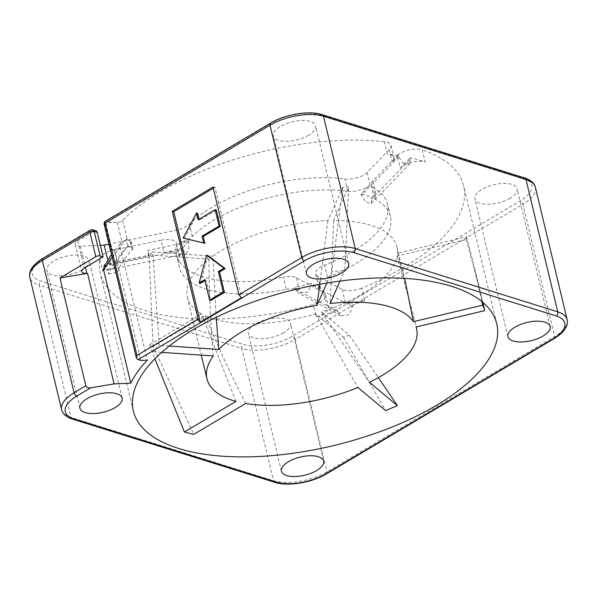 <?xml version="1.0" encoding="UTF-8"?>
<svg xmlns="http://www.w3.org/2000/svg" width="597" height="597" viewBox="0 0 597 597"><rect width="100%" height="100%" fill="white"/><g stroke="black" fill="none" stroke-linecap="round" stroke-linejoin="round"><path stroke-width="0.45" stroke-dasharray="2.98 2.24" d="M102.721 271.254A186.854 80.394 -13.5 0 1 104.221 264.807L117.4 262.083A15.507 6.671 -13.5 0 0 102.721 271.254L99.781 259.008A186.854 80.394 166.5 0 0 100.274 273.247A186.854 80.394 166.5 0 0 145.496 310.701A186.854 80.394 166.5 0 0 313.134 304.627A15.507 6.671 -13.5 0 0 325.619 294.784L328.566 307.03A15.507 6.671 -13.5 0 1 316.074 316.873L313.134 304.627M410.497 159.138L409.714 163.876L403.654 163.578L398.751 156.839L398.423 155.474A186.854 80.394 -13.5 0 0 387.326 153.959L384.386 141.713A15.507 6.671 -13.5 0 1 390.96 145.384A15.507 6.671 -13.5 0 1 389.229 149.66L367.125 172.391L370.065 184.637L361.081 193.876A108.542 46.7 166.5 0 1 371.521 197.517L371.849 198.876L410.497 159.138L410.169 157.78A186.854 80.394 -13.5 0 1 421.378 160.802A186.854 80.394 -13.5 0 1 425.191 162.056L422.251 149.802A15.507 6.671 -13.5 0 0 397.266 155.772L400.206 168.026A15.507 6.671 -13.5 0 1 425.191 162.056M384.386 141.713A186.854 80.394 166.5 0 0 122.624 220.271A4.649 2 -13.5 0 1 117.228 222.256L111.37 222.517L106.572 221.017L271.359 123.116A35.663 15.343 -13.5 0 1 320.582 114.885L523.091 178.175A35.663 15.343 -13.5 0 1 520.211 200.898L292.567 336.133A35.663 15.343 -13.5 0 1 243.352 344.372L40.842 281.075A35.663 15.343 -13.5 0 1 43.715 258.359L91.289 230.099A3.104 2.269 107.4 0 1 92.863 229.86M104.221 264.807L106.721 270.217L107.475 269.292L108.617 274.053A186.854 80.394 -13.5 0 1 127.803 246.322L126.176 239.554A186.854 80.394 -13.5 0 1 127.042 238.681L121.609 242.285M400.206 168.026L410.169 157.78M398.423 155.474L392.169 161.914A15.507 6.671 -13.5 0 0 393.901 157.638A15.507 6.671 -13.5 0 0 387.326 153.959M99.781 259.008A15.507 6.671 -13.5 0 1 114.46 249.83L160.996 240.218L163.936 252.464A15.507 6.671 -13.5 0 1 179.458 255.583A15.507 6.671 -13.5 0 1 179.443 257.038A108.542 46.7 166.5 0 0 179.361 267.217A108.542 46.7 166.5 0 0 286.291 289.381L283.351 277.127A15.507 6.671 -13.5 0 1 296.448 277.836L323.447 292.321L326.387 304.574L337.402 310.485A186.854 80.394 -13.5 0 1 316.074 316.873M326.387 304.574A15.507 6.671 -13.5 0 1 328.566 307.03M364.677 300.418A186.854 80.394 -13.5 0 1 352.073 305.351L345.148 301.642A15.507 6.671 -13.5 0 0 364.677 300.418L361.73 288.164A186.854 80.394 166.5 0 0 463.653 186.01A186.854 80.394 166.5 0 0 422.251 149.802M370.065 184.637A15.507 6.671 -13.5 0 1 347.745 191.219A108.542 46.7 166.5 0 0 192.331 236.457A15.507 6.671 -13.5 0 1 179.54 242.419L188.518 240.561A108.542 46.7 166.5 0 0 182.846 248.561L183.175 249.919L185.988 253.844L188.719 249.359L188.846 241.919L147.855 250.389L148.332 256.27L116.728 262.799A178.324 76.722 -13.5 0 1 117.258 261.71L149.004 255.158A147.31 63.379 166.5 0 0 148.332 256.27M371.521 197.517L375.782 193.13A15.507 6.671 -13.5 0 0 374.05 197.413A15.507 6.671 -13.5 0 0 376.095 199.801L373.155 187.548A108.542 46.7 -13.5 0 1 387.513 204.286A108.542 46.7 -13.5 0 1 324.589 265.128A15.507 6.671 -13.5 0 0 315.604 273.814L318.544 286.067A15.507 6.671 -13.5 0 1 327.529 277.374A108.542 46.7 166.5 0 0 390.453 216.539A108.542 46.7 166.5 0 0 376.095 199.801M361.73 288.164A15.507 6.671 -13.5 0 1 342.208 289.388L317.776 276.277L320.716 288.523A15.507 6.671 -13.5 0 1 318.544 286.067M320.716 288.523L310.791 283.194L311.112 284.56L307.821 292.261L298.291 292.978L295.008 288.918L337.73 311.843L337.402 310.485M286.291 289.381A15.507 6.671 -13.5 0 1 299.388 290.082L294.679 287.553A108.542 46.7 166.5 0 0 310.791 283.194M163.936 252.464L182.846 248.561M107.475 269.292L116.019 267.523L116.728 262.799M108.617 274.053L117.169 272.284L116.019 267.523M117.169 272.284A178.324 76.722 -13.5 0 1 132.295 249.673A4.649 2 166.5 0 0 132.758 248.449A4.649 2 166.5 0 0 131.631 247.516L127.803 246.322M104.109 266.65L108.624 263.508L117.258 261.71A178.324 76.722 -13.5 0 1 130.661 242.867L132.295 249.673M107.766 259.956L108.624 263.508L109.438 263.262A186.077 80.058 -13.5 0 1 126.706 239.681L126.176 239.554M126.706 239.681L129.997 240.71A4.649 2 -13.5 0 1 131.124 241.643A4.649 2 -13.5 0 1 130.661 242.867M117.228 222.256L121.96 241.957C120.363 243.442 119.818 245.307 120.303 247.568L147.332 360.133M188.518 240.561L188.846 241.919M149.004 255.158L147.855 250.389M192.331 236.457L189.391 224.203A15.507 6.671 -13.5 0 1 176.6 230.166L108.938 244.143M90.356 230.158A3.104 1.634 59.3 0 1 91.289 230.099L94.311 231.046L77.714 240.904A7.754 3.336 166.5 0 0 75.215 244.285A7.754 3.336 166.5 0 0 80.371 246.18L100.318 245.292M110.281 249.277A3.104 1.336 166.5 0 0 110.848 249.583L112.146 249.994L106.266 225.494C106.639 223.524 108.341 222.532 111.37 222.517M112.146 249.994L114.281 249.897L140.81 360.424M367.125 172.391A15.507 6.671 -13.5 0 1 344.805 178.973A108.542 46.7 -13.5 0 0 189.391 224.203M82.065 269.829A21.708 9.343 -13.5 0 1 60.282 275.814A21.708 9.343 -13.5 0 1 46.85 270.493A21.708 9.343 -13.5 0 1 53.857 261.016A21.708 9.343 -13.5 0 1 75.647 255.031A21.708 9.343 -13.5 0 1 89.072 260.352A21.708 9.343 -13.5 0 1 82.065 269.829M308.574 135.265A21.708 9.343 -13.5 0 1 286.791 141.25A21.708 9.343 -13.5 0 1 273.359 135.922A21.708 9.343 -13.5 0 1 280.366 126.445A21.708 9.343 -13.5 0 1 302.157 120.46A21.708 9.343 -13.5 0 1 315.582 125.788A21.708 9.343 -13.5 0 1 308.574 135.265M510.077 198.241A21.708 9.343 -13.5 0 1 488.286 204.226A21.708 9.343 -13.5 0 1 474.861 198.898A21.708 9.343 -13.5 0 1 481.861 189.421A21.708 9.343 -13.5 0 1 503.652 183.436A21.708 9.343 -13.5 0 1 517.077 188.764A21.708 9.343 -13.5 0 1 510.077 198.241M373.155 187.548A15.507 6.671 -13.5 0 1 371.103 185.16A15.507 6.671 -13.5 0 1 372.841 180.884L397.266 155.772M317.776 276.277A15.507 6.671 -13.5 0 1 315.604 273.814M160.996 240.218A15.507 6.671 -13.5 0 1 176.511 243.337A15.507 6.671 -13.5 0 1 176.503 244.785A108.542 46.7 -13.5 0 0 176.421 254.964A108.542 46.7 -13.5 0 0 283.351 277.127M323.447 292.321A15.507 6.671 -13.5 0 1 325.619 294.784M283.568 332.805A21.708 9.343 -13.5 0 1 261.777 338.79A21.708 9.343 -13.5 0 1 248.352 333.469A21.708 9.343 -13.5 0 1 255.352 323.992A21.708 9.343 -13.5 0 1 277.142 318.007A21.708 9.343 -13.5 0 1 290.567 323.335A21.708 9.343 -13.5 0 1 283.568 332.805M361.081 193.876L361.409 195.234L365.901 202.211L371.341 203.331L371.849 198.876M337.73 311.843L340.783 315.783L349.364 314.701L352.394 306.716L352.073 305.351M294.679 287.553L295.008 288.918M110.117 248.598L114.281 249.897M213.025 187.055L214.995 187.257L241.501 297.694M213.316 188.256L214.995 187.257M94.311 231.046A3.104 2.269 107.4 0 1 95.886 230.808M104.214 224.465A3.104 1.336 166.5 0 0 104.96 225.084A3.104 2.269 107.4 0 1 106.572 221.017A3.104 1.634 59.3 0 0 105.647 221.077M216.33 210.099L199.346 220.189L199.114 219.233M197.711 213.383L184.316 238.449M207.838 255.583L200.286 283.396M204.965 280.612L205.95 280.038L210.845 300.448M205.95 280.038L204.741 279.657M199.346 220.189L198.137 219.815M152.742 251.964A178.324 76.722 166.5 0 0 149.146 254.904L153.28 351.76A178.324 76.722 166.5 0 1 159.212 345.32L152.742 251.964L212.92 256.18L216.204 317.343M235.964 401.371L201.652 313.888A107.766 46.365 166.5 0 1 187.368 297.254A107.766 46.365 166.5 0 1 208.972 259.091L149.146 254.904M201.652 313.888L149.556 344.835A178.324 76.722 166.5 0 0 153.175 346.372L193.764 434.37M212.92 256.18A107.766 46.365 166.5 0 1 327.932 220.554L342.753 187.197A178.324 76.722 166.5 0 1 348.603 186.913L333.693 220.465A107.766 46.365 -13.5 0 1 396.953 246.934A107.766 46.365 -13.5 0 1 397.453 253.24L466.444 236.815A178.324 76.722 166.5 0 1 466.458 239.576L397.072 256.098A107.766 46.365 -13.5 0 1 321.462 311.985L349.282 335.186A178.324 76.722 166.5 0 1 343.439 337.178L315.462 313.843A107.766 46.365 -13.5 0 1 204.98 315.597L153.175 346.372M149.556 344.835L154.921 358.79M349.282 335.186L378.364 377.625M343.439 337.178L385.61 410.557M169.279 346.021L159.212 345.32M321.462 311.985L369.424 382.296M397.072 256.098L413.46 315.679L416.094 326.977M204.98 315.597C217.398 345.596 230.979 374.901 245.725 403.497M315.462 313.843L357.924 387.46M327.932 220.554L319.82 284.239M208.972 259.091C209.069 291.299 210.51 323.589 213.301 355.961M466.458 239.576L482.824 302.395M466.444 236.815L474.667 268.404L481.966 301.672M342.753 187.197L331.82 271.919A178.324 76.722 166.5 0 1 344.842 270.299L348.603 186.913M326.887 283.015L331.82 271.919M340.059 281.068L344.842 270.299M161.712 352.349L153.28 351.76M333.693 220.465L330.089 303.507M397.453 253.24L405.281 281.635M122.624 220.271L127.042 238.681M104.55 266.165L183.175 249.919M114.46 249.83L117.4 262.083M129.997 240.71L131.631 247.516M112.154 257.083A193.831 83.393 -13.5 0 1 120.303 247.568M176.6 230.166L179.54 242.419M80.371 246.18L85.468 267.404M372.841 180.884L375.782 193.13M398.751 156.839L361.409 195.234M389.229 149.66L392.169 161.914M347.745 191.219L344.805 178.973M327.529 277.374L324.589 265.128M179.443 257.038L176.503 244.785M342.208 289.388L345.148 301.642M352.394 306.716L311.112 284.56M296.448 277.836L299.388 290.082M43.715 258.359A3.104 1.634 59.3 0 0 42.79 258.419M77.714 240.904L84.252 268.128M61.61 409.676A38.768 16.679 166.5 0 0 70.991 417.445L273.501 480.734A38.768 16.679 166.5 0 0 326.999 471.787L554.643 336.551A38.768 16.679 166.5 0 0 567.15 319.626M72.334 419.057A3.104 2.269 107.4 0 1 70.991 417.445L39.23 285.142A38.768 16.679 -13.5 0 1 29.85 277.374M274.836 482.354A3.104 2.269 107.4 0 1 273.501 480.734L241.74 348.439L39.23 285.142A3.104 2.269 -72.6 0 1 40.842 281.075M326.566 473.824A3.104 1.634 59.3 0 0 326.999 471.787L295.239 339.484A38.768 16.679 -13.5 0 1 241.74 348.439A3.104 2.269 -72.6 0 1 243.352 344.372M554.21 338.581A3.104 1.634 59.3 0 0 554.643 336.551L522.882 204.249L295.239 339.484A3.104 1.634 -120.7 0 0 292.567 336.133M271.359 123.116A3.104 1.634 59.3 0 0 270.434 123.176M320.582 114.885A3.104 2.269 107.4 0 1 322.164 114.646M523.091 178.175A3.104 2.269 107.4 0 1 524.666 177.943M535.39 187.324A38.768 16.679 -13.5 0 1 522.882 204.249A3.104 1.634 -120.7 0 0 520.211 200.898M106.266 225.494L104.96 225.084L110.848 249.583M133.347 410.99L100.274 273.247M106.721 270.217L185.988 253.844M111.497 254.352L121.609 242.292M281.418 471.212L248.352 333.469M323.641 461.078L290.567 323.335M79.923 408.236L46.85 270.493M122.139 398.102L89.072 260.352M306.433 273.665L273.359 135.922M348.648 263.531L315.582 125.788M507.928 336.648L474.861 198.898M550.15 326.507L517.077 188.764M371.341 203.331L409.714 163.876M390.453 216.539L387.513 204.286M179.361 267.217L176.421 254.964M371.103 185.16L374.05 197.413M496.726 323.753L463.653 186.01M340.783 315.783L298.291 292.978M176.511 243.337L179.458 255.583M390.96 145.384L393.901 157.638M75.215 244.285L81.752 271.508M131.124 241.643L132.758 248.449M413.46 315.694L416.161 326.962M187.368 297.254L201.264 355.118M474.667 268.404L482.286 300.164M396.953 246.934L404.497 278.359"/><path stroke-width="0.9" d="M114.087 383.893L90.781 387.789L76.789 396.102A35.663 15.343 166.5 0 0 73.909 418.825L276.418 482.115A35.663 15.343 166.5 0 0 325.641 473.884L553.285 338.641A35.663 15.343 166.5 0 0 556.158 315.925L353.648 252.628A35.663 15.343 166.5 0 0 304.433 260.867L138.22 359.61L140.81 360.424L147.332 360.133A193.831 83.393 -13.5 0 0 130.78 383.155L114.087 383.893L87.55 273.374L86.901 273.404A7.754 3.336 -13.5 0 1 81.752 271.508A7.754 3.336 -13.5 0 1 84.252 268.128L103.109 256.919L100.087 255.979A3.104 1.336 166.5 0 0 95.804 256.695L89.923 232.196A3.104 1.336 166.5 0 1 94.207 231.479L97.229 232.42L103.109 256.919M316.634 470.555A21.708 9.343 -13.5 0 1 294.843 476.54A21.708 9.343 -13.5 0 1 281.418 471.212A21.708 9.343 -13.5 0 1 288.426 461.735A21.708 9.343 -13.5 0 1 310.209 455.75A21.708 9.343 -13.5 0 1 323.641 461.078A21.708 9.343 -13.5 0 1 316.634 470.555M115.139 407.579A21.708 9.343 -13.5 0 1 93.348 413.564A21.708 9.343 -13.5 0 1 79.923 408.236A21.708 9.343 -13.5 0 1 86.923 398.759A21.708 9.343 -13.5 0 1 108.714 392.774A21.708 9.343 -13.5 0 1 122.139 398.102A21.708 9.343 -13.5 0 1 115.139 407.579M341.648 273.008A21.708 9.343 -13.5 0 1 319.858 278.993A21.708 9.343 -13.5 0 1 306.433 273.665A21.708 9.343 -13.5 0 1 313.432 264.195A21.708 9.343 -13.5 0 1 335.223 258.21A21.708 9.343 -13.5 0 1 348.648 263.531A21.708 9.343 -13.5 0 1 341.648 273.008M543.143 335.984A21.708 9.343 -13.5 0 1 521.353 341.969A21.708 9.343 -13.5 0 1 507.928 336.648A21.708 9.343 -13.5 0 1 514.935 327.171A21.708 9.343 -13.5 0 1 536.718 321.186A21.708 9.343 -13.5 0 1 550.15 326.507A21.708 9.343 -13.5 0 1 543.143 335.984M451.504 286.299A186.854 80.394 166.5 0 0 241.397 306.373A186.854 80.394 166.5 0 0 133.347 410.99A186.854 80.394 166.5 0 0 178.563 448.451A186.854 80.394 166.5 0 0 388.677 428.377A186.854 80.394 166.5 0 0 496.726 323.753A186.854 80.394 166.5 0 0 451.504 286.299M130.78 383.155L103.751 270.59L104.109 266.65L111.497 254.352M107.766 259.956L104.206 245.121L108.938 244.143M100.318 245.292L104.206 245.121M213.025 187.055L238.904 294.858L241.501 297.694L200.279 322.186A3.104 1.634 -120.7 0 1 198.137 319.074L172.257 211.278L213.025 187.055M87.55 273.374L59.969 277.986L95.804 256.695M59.969 277.986L85.849 385.781C86.707 387.528 88.349 388.199 90.781 387.789M138.22 359.61A3.104 1.634 -120.7 0 1 136.415 358.11L136.974 355.409L198.137 319.074M136.415 358.11L110.117 248.598A3.104 1.336 166.5 0 0 110.094 248.964A3.104 1.336 166.5 0 0 110.281 249.277M172.257 211.278L173.764 211.748L213.316 188.256M42.79 258.419A3.104 1.634 59.3 0 0 42.357 260.449A38.768 16.679 -13.5 0 0 29.85 277.374C28.44 271.016 32.753 264.695 42.79 258.419L90.356 230.158A3.104 3.104 0 0 1 92.863 229.86A3.104 2.269 107.4 0 1 94.207 231.479L100.087 255.979M92.863 229.86L95.886 230.808A3.104 2.269 107.4 0 1 97.229 232.42M136.974 355.409L105.214 223.106L270.001 125.213A3.104 1.634 59.3 0 1 270.434 123.176L105.647 221.077A3.104 1.634 59.3 0 0 105.214 223.106A3.104 1.336 166.5 0 0 104.214 224.465L110.094 248.964M200.279 322.186L173.764 211.748M183.107 238.076L204.898 243.33L203.264 236.524L220.256 226.435L216.33 210.099L215.121 209.719L198.137 219.815L196.503 213.01L183.107 238.076L203.689 242.949L202.055 236.151L219.047 226.054L215.121 209.719M199.114 219.233L197.711 213.383L196.503 213.01M209.637 300.075L210.845 300.448L224.442 292.381L219.539 271.963L225.203 268.598L207.838 255.583L206.629 255.203L199.077 283.023L204.741 279.657L209.637 300.075L223.233 292L218.33 271.583L223.994 268.217L206.629 255.203M199.077 283.023L200.286 283.396L204.965 280.612M224.442 292.381L223.233 292M225.203 268.598L223.994 268.217M219.539 271.963L218.33 271.583M220.256 226.435L219.047 226.054M203.264 236.524L202.055 236.151M204.898 243.33L203.689 242.949M154.921 358.79L184.406 432.004A178.324 76.722 166.5 0 0 193.764 434.37L245.725 403.497A107.766 46.365 166.5 0 0 357.924 387.46L385.61 410.557A178.324 76.722 166.5 0 0 397.326 405.579L378.364 377.625M216.204 317.343L218.763 349.484L169.279 346.021M397.326 405.579L369.424 382.296A107.766 46.365 166.5 0 0 416.557 328.604A107.766 46.365 166.5 0 0 416.094 326.977L484.764 310.627A178.324 76.722 166.5 0 0 482.652 305.179L481.966 301.672M319.82 284.239L316.955 305.38A107.766 46.365 166.5 0 0 218.763 349.484M161.712 352.349L213.301 355.961A107.766 46.365 166.5 0 0 206.972 378.916A107.766 46.365 166.5 0 0 235.964 401.371L184.406 432.004M482.824 302.395L484.764 310.627M316.955 305.38L326.887 283.015M405.281 281.635L413.437 321.664A107.766 46.365 166.5 0 0 330.089 303.507L340.059 281.068M413.437 321.664L482.652 305.179M103.751 270.59A193.831 83.393 -13.5 0 1 112.154 257.083M85.468 267.404L86.901 273.404M90.356 230.158A3.104 1.634 59.3 0 0 89.923 232.196L42.357 260.449L74.118 392.751A38.768 16.679 166.5 0 0 61.61 409.676C62.603 413.885 66.177 417.012 72.334 419.057L274.836 482.354C287.717 486.712 312.186 482.645 326.566 473.824L554.21 338.581C564.247 332.305 568.56 325.984 567.15 319.626A38.768 16.679 166.5 0 0 557.77 311.858L355.26 248.561A38.768 16.679 166.5 0 0 301.761 257.516L238.904 294.858M270.434 123.176C284.814 114.355 309.283 110.288 322.164 114.646A3.104 2.269 107.4 0 1 323.499 116.266A38.768 16.679 -13.5 0 0 270.001 125.213L301.761 257.516A3.104 1.634 -120.7 0 0 304.433 260.867M85.849 385.781L74.118 392.751A3.104 1.634 -120.7 0 0 76.789 396.102M73.909 418.825A3.104 2.269 107.4 0 1 72.334 419.057M276.418 482.115A3.104 2.269 107.4 0 1 274.836 482.354M325.641 473.884A3.104 1.634 59.3 0 0 326.566 473.824M553.285 338.641A3.104 1.634 59.3 0 0 554.21 338.581M556.158 315.925A3.104 2.269 -72.6 0 0 557.77 311.858L526.009 179.555A38.768 16.679 -13.5 0 1 535.39 187.324L567.15 319.626M353.648 252.628A3.104 2.269 -72.6 0 0 355.26 248.561L323.499 116.266L526.009 179.555A3.104 2.269 107.4 0 0 524.666 177.943C530.823 179.988 534.397 183.115 535.39 187.324M322.164 114.646L524.666 177.943M29.85 277.374L61.61 409.676M105.647 221.077A3.104 3.104 0 0 0 104.214 224.465M416.161 326.962L416.557 328.604M201.264 355.118L206.972 378.916M404.497 278.359L405.87 284.09"/></g></svg>
